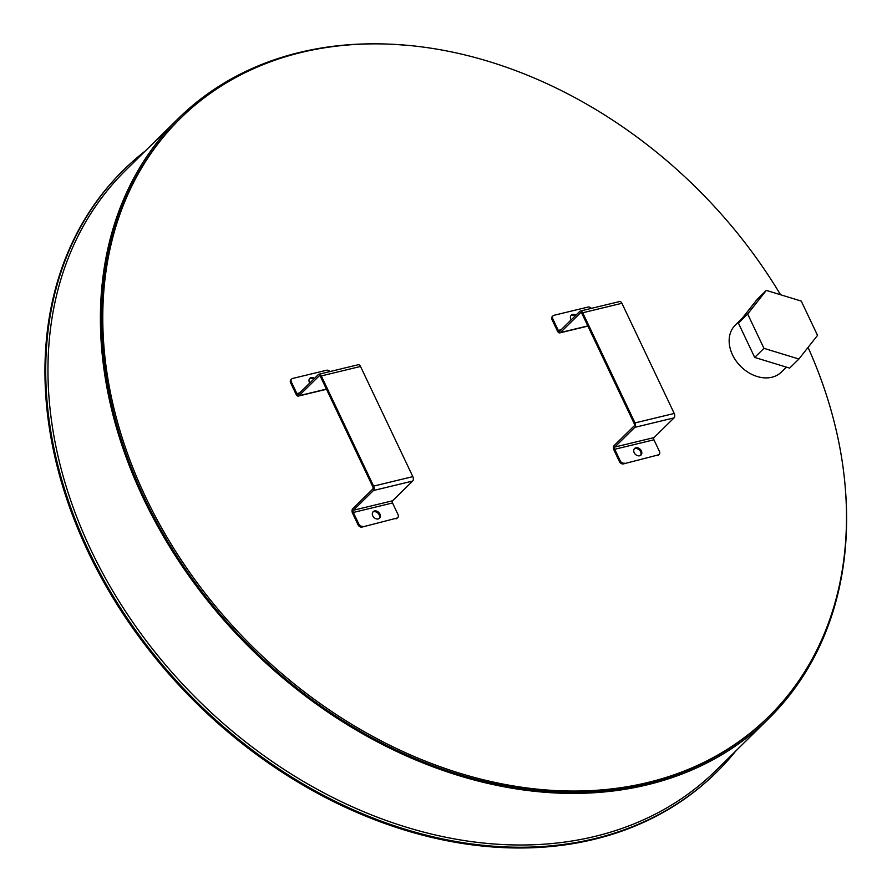 <?xml version="1.0" encoding="UTF-8"?>
<svg xmlns="http://www.w3.org/2000/svg" width="892" height="892" viewBox="0 0 892 892"><rect width="100%" height="100%" fill="white"/><g stroke="black" fill="none" stroke-linecap="round" stroke-linejoin="round"><path stroke-width="1.34" d="M808.063 347.412A419.496 319.102 -134.5 0 1 768.837 716.488A419.496 319.102 -134.5 0 1 145.586 496.978A419.496 319.102 -134.5 0 1 180.429 118.413A419.496 319.102 -134.5 0 1 780.522 294.728M768.837 716.488L767.678 717.625A419.496 319.102 -134.5 0 1 144.437 498.115A419.496 319.102 -134.5 0 1 179.27 119.55L180.429 118.413M845.705 493.12A420.913 320.172 -134.5 0 1 768.67 718.629A420.913 320.172 -134.5 0 1 245.244 643.132A420.913 320.172 -134.5 0 1 178.277 118.547A420.913 320.172 -134.5 0 1 299.601 52.416L299.601 52.416A420.913 320.172 -134.5 0 1 405.013 45.191M735.8 750.975A422.574 321.443 -134.5 0 1 716.644 772.16L715.863 772.918A422.574 321.443 -134.5 0 1 190.364 697.131A422.574 321.443 -134.5 0 1 123.141 170.461L123.91 169.703A422.574 321.443 -134.5 0 1 145.407 150.882M716.644 772.16A422.574 321.443 -134.5 0 1 191.133 696.362A422.574 321.443 -134.5 0 1 123.91 169.703M575.162 315.924A4.583 3.49 45.5 0 0 571.783 315.188A4.583 3.49 45.5 0 0 570.88 315.567M571.159 319.86A4.583 3.49 -134.5 0 1 571.226 315.155A4.583 3.49 -134.5 0 1 572.553 314.43A4.583 3.49 -134.5 0 1 575.931 315.166M640.556 455.388A4.583 3.49 45.5 0 0 639.899 450.56A4.583 3.49 45.5 0 0 635.104 448.553A4.583 3.49 45.5 0 0 634.212 448.932M635.873 447.795A4.583 3.49 -134.5 0 1 640.88 450.092A4.583 3.49 -134.5 0 1 640.98 455.054A4.583 3.49 -134.5 0 1 635.282 454.229A4.583 3.49 -134.5 0 1 634.558 448.52A4.583 3.49 -134.5 0 1 635.873 447.795M657.426 455.678A3.334 2.531 45.5 0 0 658.396 455.154L659.166 454.396A3.334 2.531 -134.5 0 1 658.207 454.92L623.452 463.896L658.207 454.92M624.222 463.138A3.334 2.531 -134.5 0 1 620.23 460.874L614.722 449.278A1.661 0.981 76.4 0 1 614.8 447.059L634.848 427.346A3.334 1.974 -103.6 0 0 635.015 422.92L674.229 413.453A3.334 1.974 76.4 0 1 674.062 417.869L654.014 437.593A1.661 0.981 76.4 0 0 653.936 439.801L659.444 451.397A3.334 2.531 -134.5 0 1 659.166 454.396M552.003 319.57L552.772 318.812A3.334 2.531 -134.5 0 1 553.051 315.801L552.282 316.56A3.334 2.531 45.5 0 0 552.003 319.57L557.511 331.166A3.334 1.974 -103.6 0 0 559.83 332.883A3.334 1.974 -103.6 0 0 560.432 332.549L580.48 312.824A1.661 0.981 76.4 0 1 580.77 312.657A1.661 0.981 76.4 0 1 581.93 313.516L634.245 423.689A1.661 0.981 -103.6 0 1 634.167 425.897L614.12 445.61A3.334 1.974 -103.6 0 0 613.952 450.036L619.461 461.632A3.334 2.531 45.5 0 0 623.452 463.896M553.051 315.801A3.334 2.531 -134.5 0 1 554.01 315.277L587.995 307.06A3.334 2.531 -134.5 0 1 591.351 308.376M552.772 318.812L558.28 330.408A1.661 0.981 -103.6 0 0 559.44 331.267A1.661 0.981 -103.6 0 0 559.741 331.099L579.789 311.375A3.334 1.974 -103.6 0 1 580.38 311.029A3.334 1.974 -103.6 0 1 582.71 312.757L635.015 422.92M580.38 311.029L619.594 301.552A3.334 1.974 76.4 0 1 621.914 303.28L582.71 312.757M674.229 413.453L621.914 303.28M786.409 367.136L781.392 372.064A32.915 25.032 -134.5 0 1 740.471 366.155A32.915 25.032 -134.5 0 1 735.231 325.145L742.322 318.165M798.898 359.019L789.643 368.117L754.699 357.436L738.409 323.127L757.063 299.489L766.306 290.391L747.663 314.017L763.953 348.337L798.898 359.019L817.54 335.381L801.25 301.072L766.306 290.391M754.699 357.436L763.953 348.337M738.409 323.127L747.663 314.017M313.761 379.1A4.583 3.49 45.5 0 0 310.371 378.364A4.583 3.49 45.5 0 0 309.479 378.754M309.758 383.036A4.583 3.49 -134.5 0 1 309.825 378.331A4.583 3.49 -134.5 0 1 311.141 377.606A4.583 3.49 -134.5 0 1 314.53 378.342M379.156 518.564A4.583 3.49 45.5 0 0 378.487 513.736A4.583 3.49 45.5 0 0 373.703 511.729A4.583 3.49 45.5 0 0 372.8 512.108M374.473 510.971A4.583 3.49 -134.5 0 1 379.479 513.268A4.583 3.49 -134.5 0 1 379.579 518.23A4.583 3.49 -134.5 0 1 373.882 517.405A4.583 3.49 -134.5 0 1 373.146 511.696A4.583 3.49 -134.5 0 1 374.473 510.971M396.026 518.865A3.334 2.531 45.5 0 0 396.985 518.341L397.754 517.583A3.334 2.531 -134.5 0 1 396.795 518.107L362.041 527.072L396.795 518.107M362.81 526.313A3.334 2.531 -134.5 0 1 358.829 524.05L353.321 512.454A1.661 0.981 76.4 0 1 353.399 510.246L373.447 490.522A3.334 1.974 -103.6 0 0 373.614 486.107L412.829 476.629A3.334 1.974 76.4 0 1 412.662 481.044L392.614 500.769A1.661 0.981 76.4 0 0 392.525 502.977L398.033 514.572A3.334 2.531 -134.5 0 1 397.754 517.583M290.602 382.746L291.372 381.988A3.334 2.531 -134.5 0 1 291.639 378.977L290.87 379.736A3.334 2.531 45.5 0 0 290.602 382.746L296.099 394.342A3.334 1.974 -103.6 0 0 298.43 396.059A3.334 1.974 -103.6 0 0 299.021 395.725L319.068 376A1.661 0.981 76.4 0 1 319.369 375.833A1.661 0.981 76.4 0 1 320.529 376.692L372.845 486.865A1.661 0.981 -103.6 0 1 372.756 489.072L352.708 508.797A3.334 1.974 -103.6 0 0 352.552 513.212L358.049 524.808A3.334 2.531 45.5 0 0 362.041 527.072M291.639 378.977A3.334 2.531 -134.5 0 1 292.609 378.453L326.583 370.247A3.334 2.531 -134.5 0 1 329.951 371.563M291.372 381.988L296.88 393.584A1.661 0.981 -103.6 0 0 298.04 394.442A1.661 0.981 -103.6 0 0 298.329 394.275L318.377 374.551A3.334 1.974 -103.6 0 1 318.979 374.216A3.334 1.974 -103.6 0 1 321.298 375.933L373.614 486.107M318.979 374.216L358.183 364.739A3.334 1.974 76.4 0 1 360.513 366.456L321.298 375.933M412.829 476.629L360.513 366.456M768.67 718.629L716.243 770.22A420.913 320.172 -134.5 0 1 192.806 694.723A420.913 320.172 -134.5 0 1 125.85 170.127L178.277 118.547M653.936 439.801L614.722 449.278M620.23 460.874L619.461 461.632M558.28 330.408L561.146 329.717M560.432 332.549L587.828 325.926M614.8 447.059L654.014 437.593M581.116 312.668L580.48 312.824M674.062 417.869L634.848 427.346M392.525 502.977L353.321 512.454M358.829 524.05L358.049 524.808M296.88 393.584L299.745 392.893M299.021 395.725L326.427 389.102M353.399 510.246L392.614 500.769M319.704 375.844L319.068 376M412.662 481.044L373.447 490.522M559.83 332.883L587.906 326.104M298.43 396.059L326.505 389.28"/></g></svg>
